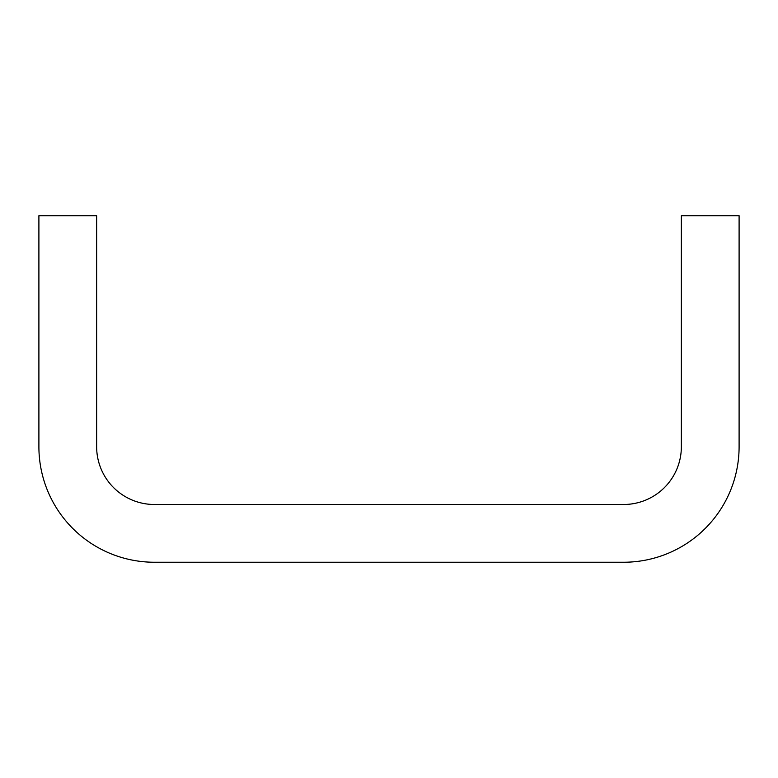 <?xml version="1.0" encoding="UTF-8"?>
<svg xmlns="http://www.w3.org/2000/svg" width="778" height="778" viewBox="0 0 778 778"><rect width="100%" height="100%" fill="white"/><g stroke="black" fill="none" stroke-linecap="round" stroke-linejoin="round"><path stroke-width="1.17" d="M623.606 562.241A115.494 115.494 0 0 0 739.1 446.747L739.1 215.759L681.353 215.759L681.353 446.747A57.747 57.747 0 0 1 623.606 504.494L154.394 504.494A57.747 57.747 0 0 1 96.647 446.747L96.647 215.759L38.9 215.759L38.9 446.747A115.494 115.494 0 0 0 154.394 562.241L623.606 562.241"/></g></svg>
